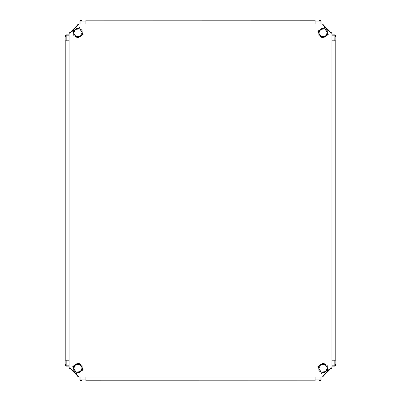 <?xml version="1.0" encoding="UTF-8"?>
<svg xmlns="http://www.w3.org/2000/svg" width="401" height="401" viewBox="0 0 401 401"><rect width="100%" height="100%" fill="white"/><g stroke="black" fill="none" stroke-linecap="round" stroke-linejoin="round"><path stroke-width="0.6" d="M81.924 380.95L80.952 380.94L79.969 379.968L79.969 377.095L79.969 379.958L80.962 379.958L81.924 380.95L85.914 380.95L85.919 377.095M331.993 365.141L334.895 365.141L334.855 360.178L334.855 366.133L334.9 365.126L335.848 364.178L335.848 360.188L331.993 360.178M319.076 20.05L320.048 20.06L321.031 21.032L321.031 23.95L321.031 21.042L320.038 21.042L319.076 20.05L315.086 20.05L315.081 23.95M69.052 35.859L66.105 35.859L66.145 40.822L66.145 34.867L66.1 35.874L65.152 36.822L65.152 40.812L69.052 40.822M320.038 377.095L320.038 379.958L321.031 379.968L320.033 380.945L320.92 380.068M66.145 366.133L65.157 365.136L66.135 366.133L66.145 365.141L66.14 366.133L69.052 366.133L66.145 366.133M80.962 23.95L80.962 21.042L79.969 21.032L80.967 20.055L80.08 20.932M331.993 35.859L334.855 35.859L334.865 34.867L335.843 35.864L334.965 34.977M315.081 377.095L315.081 379.958L321.031 379.963L321.031 377.095L321.031 379.958M85.919 23.95L85.919 21.042L79.969 21.037L79.969 23.95L79.969 21.042M331.993 40.822L334.855 40.822L334.865 34.867L331.993 34.867L334.855 34.867M328.264 369.672L321.562 373.366L317.863 366.664L324.569 362.965L328.264 369.672M328.264 34.336L321.562 38.035L317.863 31.328L324.569 27.634L328.264 34.336M83.137 34.336L76.431 38.035L72.736 31.328L79.438 27.634L83.137 34.336M83.137 369.672L76.431 373.366L72.736 366.664L79.438 362.965L83.137 369.672M323.386 375.968L330.82 368.554M330.82 32.446L323.452 25.078M70.135 32.511L77.548 25.078M77.614 375.968L70.135 368.489M69.007 366.133L69.007 368.303L70.035 368.303M69.007 34.867L69.007 32.742L70.015 32.742M331.948 367.852L331.948 368.303L330.965 368.303M331.948 33.193L331.948 32.742L330.985 32.742M323.156 24.912L323.156 23.95L77.799 23.95L77.799 24.932M78.295 23.95L78.295 25.078L77.844 25.078L70.18 32.742L70.18 33.193L69.052 33.193L69.052 367.852L70.18 367.852L70.18 368.303L77.844 375.968L78.295 375.968L78.295 377.095L77.799 377.095L77.799 376.068M78.295 377.095L323.156 377.095L323.156 376.088M65.152 364.379L65.152 360.188L65.157 365.136L65.152 364.183L66.1 365.131L66.145 360.178L65.152 360.188L69.052 360.158M319.361 380.95L320.033 380.945L319.081 380.95L320.028 380.003L315.081 379.958L315.086 380.95L315.061 377.095M335.848 36.621L335.848 40.812L335.843 35.864L335.848 36.817L334.9 35.869L334.855 40.822L335.848 40.812L331.993 40.842M81.639 20.05L80.967 20.055L81.919 20.05L80.972 20.997L85.919 21.042L85.914 20.05L85.939 23.95M322.75 23.95L322.75 25.078L323.201 25.078L330.865 32.742L330.865 33.193L331.993 33.193L331.993 367.852L330.865 367.852L330.865 368.303L323.201 375.968L322.75 375.968L322.75 377.095M85.919 380.188L315.061 380.168L315.061 380.91L85.939 380.91L85.939 377.095M65.914 40.817L65.934 360.158L65.193 360.158L65.193 40.842L69.052 40.842M335.086 360.183L335.066 40.842L335.807 40.842L335.807 360.158L331.993 360.158M315.081 20.812L85.939 20.832L85.939 20.09L315.061 20.09L315.061 23.95M319.351 380.95L319.081 380.95M335.848 364.178L335.843 365.151L334.86 366.133L331.993 366.133L334.855 366.133M331.056 368.003L322.9 376.158M323.507 375.662L330.86 368.308M65.152 362.173L65.152 364.183M78.1 376.158L69.944 368.003M69.052 360.178L66.145 360.178L66.145 365.141L69.052 365.141M80.962 377.095L80.962 379.958L85.919 379.958L80.977 380.003M79.969 379.963L80.962 380.003M70.461 368.584L77.443 375.717L78.295 376.083M65.152 36.822L65.157 35.849L66.14 34.867L69.052 34.867L66.145 34.867M69.944 32.997L78.1 24.842M77.538 25.383L70.386 32.341L70.015 33.193M335.848 38.827L335.848 36.817M322.9 24.842L331.056 32.997M320.038 23.95L320.038 21.042L315.081 21.042L320.023 20.997M321.031 21.037L320.038 20.997M330.539 32.416L323.557 25.283L322.75 24.917M321.502 364.058L320.123 364.98M324.068 363.882L325.843 364.76M327.271 366.895L327.406 368.87M326.274 371.176L324.63 372.278M322.063 372.449L320.289 371.577M318.855 369.441L318.725 367.466M318.955 370.92L323.396 373.1L325.452 371.727L327.507 370.349L327.176 365.411L322.735 363.231L320.68 364.604L318.625 365.983L318.955 370.92M327.341 367.882L325.452 371.727L321.176 372.013L318.79 368.454L320.68 364.604L324.955 364.319L327.341 367.882M321.502 28.722L320.123 29.644M324.068 28.551L325.843 29.423M327.271 31.559L327.406 33.534M326.274 35.844L324.63 36.942M322.063 37.118L320.289 36.24M318.855 34.105L318.725 32.13M318.955 35.589L323.396 37.769L325.452 36.396L327.507 35.017L327.176 30.08L322.735 27.9L320.68 29.273L318.625 30.651L318.955 35.589M327.341 32.546L325.452 36.396L321.176 36.681L318.79 33.118L320.68 29.273L324.955 28.987L327.341 32.546M73.824 35.589L78.265 37.769L80.32 36.396L82.375 35.017L82.045 30.08L77.604 27.9L75.548 29.273L73.493 30.651L73.824 35.589M82.21 32.546L80.32 36.396L76.045 36.681L73.659 33.118L75.548 29.273L79.824 28.987L82.21 32.546M76.37 28.722L74.997 29.644M78.937 28.551L80.711 29.423M82.145 31.559L82.275 33.534M81.142 35.844L79.498 36.942M76.932 37.118L75.157 36.24M73.729 34.105L73.594 32.13M73.824 370.92L78.265 373.1L80.32 371.727L82.375 370.349L82.045 365.411L77.604 363.231L75.548 364.604L73.493 365.983L73.824 370.92M82.21 367.882L80.32 371.727L76.045 372.013L73.659 368.454L75.548 364.604L79.824 364.319L82.21 367.882M76.37 364.058L74.997 364.98M78.937 363.882L80.711 364.76M82.145 366.895L82.275 368.87M81.142 371.176L79.498 372.278M76.932 372.449L75.157 371.577M73.729 369.441L73.594 367.466M80.08 380.068L80.917 380.91M66.035 34.977L65.193 35.814M320.92 20.932L320.083 20.09M334.965 366.023L335.807 365.186M319.276 380.95L317.071 380.95M335.848 361.176L335.848 364.424M330.98 367.852L330.865 368.293M323.592 375.802L322.75 376.083M84.927 380.95L81.679 380.95M70.3 368.694L70.02 367.852M65.152 39.824L65.152 36.576M77.408 25.198L78.295 24.917M316.073 20.05L319.321 20.05M330.7 32.306L330.985 33.193M335.848 360.188L335.848 364.484M85.914 380.95L81.619 380.95M81.649 20.05L85.914 20.05M65.152 40.812L65.152 36.516M315.086 20.05L319.381 20.05"/></g></svg>
